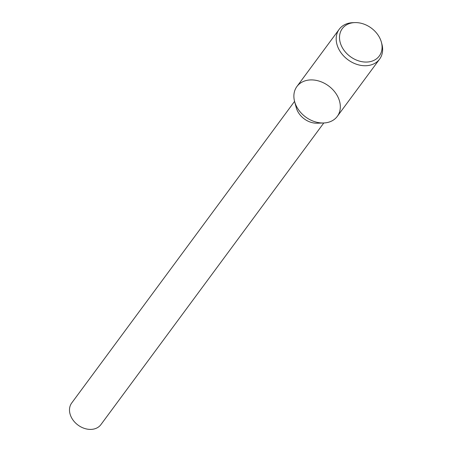 <?xml version="1.0" encoding="UTF-8"?>
<svg xmlns="http://www.w3.org/2000/svg" width="452" height="452" viewBox="0 0 452 452"><rect width="100%" height="100%" fill="white"/><g stroke="black" fill="none" stroke-linecap="round" stroke-linejoin="round"><path stroke-width="0.68" d="M294.568 101.378L71.687 403.02A18.17 13.978 36.5 0 0 77.993 425.061A18.17 13.978 36.5 0 0 100.915 424.614L323.79 122.972M294.608 101.536L296.263 107.689A18.17 13.978 36.5 0 0 317.264 123.204L323.632 122.978A25.109 19.317 36.5 0 0 338.729 98.762A25.109 19.317 36.5 0 0 306.744 80.4A25.109 19.317 36.5 0 0 294.608 101.536A25.109 19.317 36.5 0 0 323.632 122.978M354.809 22.6L352.882 22.668A25.109 19.317 36.5 0 0 349.051 23.142A25.109 19.317 36.5 0 0 339.215 29.273L296.907 86.53A25.109 19.317 36.5 0 0 305.625 116.989A25.109 19.317 36.5 0 0 337.299 116.373L379.607 59.116A25.109 19.317 36.5 0 0 381.906 44.115L381.403 42.251A23.012 17.707 36.5 0 0 354.809 22.6A23.012 17.707 36.5 0 0 351.294 23.035A23.012 17.707 36.5 0 0 341.119 45.16A23.012 17.707 36.5 0 0 367.527 62.014A23.012 17.707 36.5 0 0 381.403 42.251M339.215 29.273A25.109 19.317 36.5 0 0 347.927 59.732A25.109 19.317 36.5 0 0 379.607 59.116"/></g></svg>
